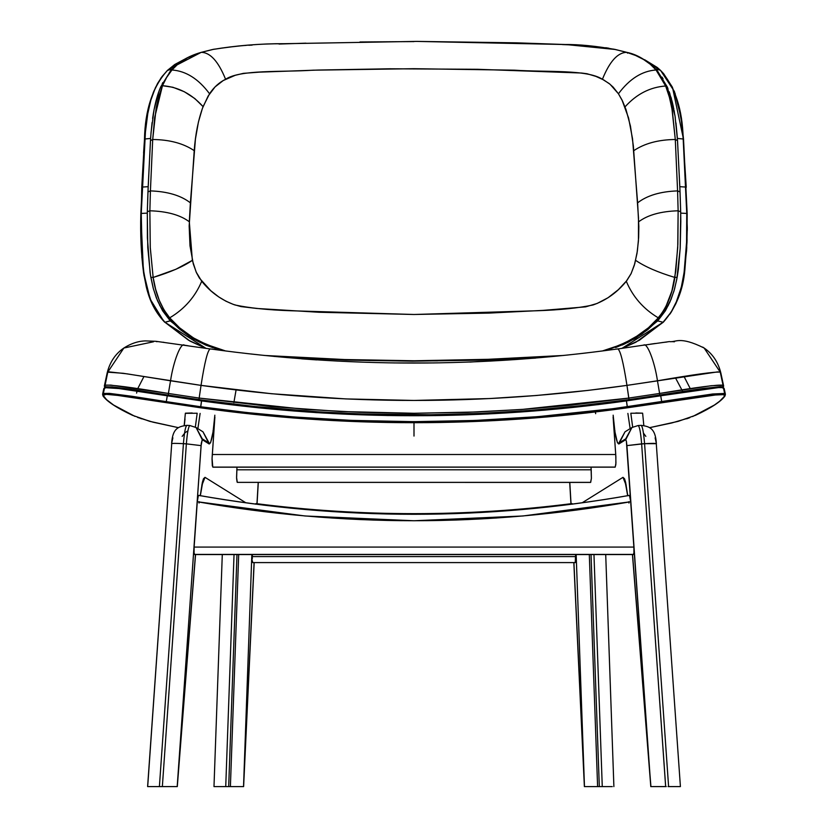 <?xml version="1.0" encoding="UTF-8"?>
<svg xmlns="http://www.w3.org/2000/svg" width="828" height="828" viewBox="0 0 828 828"><rect width="100%" height="100%" fill="white"/><g stroke="black" fill="none" stroke-linecap="round" stroke-linejoin="round"><path stroke-width="1.24" d="M158.8 91.836L154.08 109.524L151.089 132.159L150.468 140.667L152.704 139.497L150.417 190.895L152.704 139.497L150.468 140.667L147.964 191.899L150.417 190.895L147.964 191.899L147.312 211.782L149.868 210.788L150.417 190.895C167.587 191.506 180.918 195.491 190.388 202.839L195.439 139.011L198.43 122.006L202.394 108.406L208.118 96.089L215.073 86.899L223.249 80.533L235.235 75.296L243.38 73.35L259.009 72.16L318.552 70.038L389.853 68.786L477.611 69.293L581.473 73.019L587.042 73.744L595.932 76.404L603.715 79.943L610.05 84.249L618.444 93.771L622.573 101.161L626.009 109.555L630.46 126.156L633.348 145.842L638.491 217.836L638.44 240.813L637.001 253.389L634.3 265.312L630.998 273.84L626.796 280.62L618.34 289.707L608.042 297.738L597.154 303.452L585.675 306.846L542.992 310.386L488.779 313.108L413.845 314.485L318.935 312.259L256.752 308.461L240.958 306.588L233.299 304.394L225.92 301.185L218.737 296.921L210.757 290.7L199.455 278.156L196.464 272.712L193.276 263.884L189.985 245.75L189.167 225.982L194.218 150.655C183.443 143.41 169.605 139.684 152.704 139.497L154.691 117.41L162.474 85.708L166.656 77.408L171.955 69.987C185.979 70.98 198.513 78.908 209.556 93.771C213.841 87.271 219.182 82.438 225.578 79.271C240.451 69.386 281.116 72.315 313.263 70.183L413.917 68.703L514.426 70.173C546.532 72.347 587.062 69.283 602.422 79.271L609.149 83.525L613.165 87.137L618.444 93.771L622.014 100.012L628.587 118.021L632.53 138.762L637.612 202.839L638.843 226.541L638.647 237.574L637.363 251.019L634.817 263.542L631.164 273.499L626.279 281.261C617.284 292.408 606.22 300.305 593.065 304.963C578.658 308.037 560.121 309.962 537.455 310.738L414.093 314.485L290.721 310.748C268.044 309.972 249.487 308.047 235.038 304.994C221.852 300.357 210.736 292.439 201.721 281.261L196.174 272.06L192.365 260.354L189.312 221.769L190.388 202.839C180.918 195.491 167.587 191.506 150.417 190.895L149.868 210.788L147.312 211.782L147.394 237.781L150.096 272.691L150.862 277.37L153.149 277.452L150.282 247.82L149.868 210.788C167.09 211.316 180.235 214.969 189.312 221.769C180.235 214.969 167.09 211.316 149.868 210.788L150.241 247.054L153.149 277.452C170.216 272.288 183.288 266.585 192.365 260.354L175.815 269.307L153.149 277.452L155.654 289.334L159.255 300.305L164.016 309.951L169.699 317.838C184.509 309.02 195.18 296.828 201.721 281.261C195.18 296.828 184.509 309.02 169.699 317.838L179.572 327.795L193.421 337.896L208.501 345.504L225.444 350.937M602.391 350.979L622.49 344.231L639.775 334.512L648.469 327.743L656.459 319.939L662.027 312.994L665.94 306.432L671.87 291.063L675.772 271.284L677.873 244.198L678.132 210.788L677.728 247.593L674.851 277.452L677.149 277.359L678.37 269.348L680.212 247.851L680.813 221.469L680.688 211.782L678.132 210.788L680.688 211.782L680.036 191.899L677.583 190.895L678.132 210.788C660.91 211.316 647.765 214.969 638.688 221.769C647.765 214.969 660.91 211.316 678.132 210.788L677.583 190.895L680.036 191.899L677.532 140.667L675.296 139.497L677.583 190.895C660.413 191.506 647.082 195.491 637.612 202.839C647.082 195.491 660.413 191.506 677.583 190.895L675.296 139.497L677.532 140.667L675.048 116.106L667.347 87.075L657.225 70.577L656.045 69.987L665.64 86.008L669.593 97.828L672.346 110.848L675.296 139.497C658.395 139.684 644.557 143.41 633.782 150.655C644.557 143.41 658.395 139.684 675.296 139.497L671.891 108.251L669.117 96.079L665.64 86.008L667.44 87.375L665.64 86.008C650.063 87.137 636.525 94.092 625.026 106.874C636.525 94.092 650.063 87.137 665.64 86.008L661.468 77.625L656.045 69.987C642.021 70.98 629.487 78.908 618.444 93.771C629.487 78.908 642.021 70.98 656.045 69.987L650.239 64.222L643.563 59.481L635.469 55.414L626.703 52.34C617.698 52.506 609.605 61.479 602.422 79.271C609.605 61.479 617.698 52.506 626.703 52.34L613.465 49.09M675.079 116.334L672.502 102.931L669.169 91.742M160.684 87.085L162.474 85.708L160.777 86.764L170.775 70.577C178.113 62.11 188.256 56.035 201.194 52.361L201.297 52.34C210.302 52.506 218.395 61.479 225.578 79.271C218.395 61.479 210.302 52.506 201.297 52.34L187.656 57.691L177.761 64.232L171.955 69.987L166.656 77.418L162.474 85.708L172.897 87.271L184.333 91.732L194.849 98.573L203.067 106.626L209.556 93.771C198.513 78.908 185.979 70.98 171.955 69.987M160.777 86.764C157.62 93.864 155.084 103.21 153.159 114.802L153.097 115.216M615.628 347.563L628.235 342.212L641.855 334.108L655.186 322.92L659.792 317.983L658.301 317.838C643.491 309.02 632.82 296.828 626.279 281.261C632.82 296.828 643.491 309.02 658.301 317.838L648.5 327.722L633.72 338.414L616.446 346.704L602.401 350.979M265.26 355.512L339.759 359.455L414.207 360.77L496.583 359.145L562.905 355.502M674.851 277.452C657.784 272.288 644.712 266.585 635.635 260.344C644.712 266.585 657.784 272.288 674.851 277.452C672.543 293.609 667.026 307.074 658.301 317.838L659.792 317.983L663.725 312.974L670.98 299.581L674.561 288.993L677.149 277.359L674.851 277.452M245.885 45.416L242.055 45.654M214.286 49.142L201.297 52.34L213.924 49.214M162.474 85.708L158.862 96.162L156.192 107.816L152.704 139.497C169.605 139.684 183.443 143.41 194.218 150.655C195.408 134.136 198.358 119.46 203.067 106.626C191.568 93.812 178.03 86.847 162.474 85.708M225.609 350.979L204.599 343.817L194.445 338.507L185.151 332.307L179.552 327.774L169.699 317.838L168.208 317.983L159.545 305.097L166.718 316.213L168.208 317.983L169.699 317.838C161.005 307.157 155.488 293.692 153.149 277.452L150.862 277.37L153.17 287.989L156.388 298.008L162.619 310.81L170.278 320.902L192.769 338.621L221.221 350.41L205.975 345.214L192.458 338.445L170.64 320.674L179.821 329.296L189.074 336.096L199.952 342.306L212.734 347.688M634.786 338.652L606.5 350.441M563.661 355.45L479.391 359.756L414.207 360.77L349.012 359.766L264.339 355.45M189.995 336.696L178.796 328.447L168.208 317.983L170.64 320.674L164.917 322.258L170.278 320.902L162.609 310.779L157.475 300.667L153.408 288.879L150.396 274.617L147.788 247.707L147.28 213.117L141.246 213.438L145.511 130.462L147.632 114.295L150.727 100.478L155.426 87.675L161.118 77.801L167.608 70.256L174.77 64.491L185.182 58.912L167.608 70.256L172.576 68.91L167.411 70.452M221.511 350.441L193.379 338.755M627.552 53.137L626.703 52.34L635.625 55.486L643.48 59.43L650.301 64.273L658.291 72.108M615.37 49.483L626.806 52.361C637.063 54.379 647.196 60.454 657.225 70.577M176.881 64.988L201.194 52.361L212.537 49.504C238.216 45.457 262.083 43.522 284.139 43.698L417.001 41.4L516.703 42.839L564.934 44.505C579.031 44.36 595.87 46.026 615.463 49.504L566.01 44.546L416.474 41.4L283.166 43.739C259.619 43.667 236.083 45.592 212.537 49.504M248.773 45.271L252.147 45.105M279.026 44.05L305.956 43.17M359.942 41.98L413.969 41.586M522.002 43.16L548.943 44.05M562.398 44.567L572.469 44.971M573.307 45.002L574.156 45.033M575.843 45.105L577.53 45.188M582.57 45.447L585.924 45.643M605.734 47.703L608.922 48.231M614.531 49.307L626.703 52.34M177.616 64.367L175.505 66.126M284.677 357.085L279.108 356.744M275.776 356.526L274.099 356.423M219.989 349.965L219.43 349.809M206.286 345.204L205.137 344.717M199.641 342.15L197.074 340.825M195.791 340.122L193.493 338.828M192.821 338.424L191.454 337.607M675.969 122.927L677.387 138.442L683.183 139.011L677.387 138.442L679.829 186.683L685.863 187.076L679.829 186.683L680.72 213.117L686.754 213.438L680.72 213.117L680.161 248.835L676.755 279.471L674.023 290.887L669.914 302.044L665.36 310.831L657.722 320.902L663.083 322.258L657.722 320.902L668.527 304.932L664.511 311.825L657.722 320.902L635.407 338.528L606.779 350.41L635.231 338.621L657.36 320.674L647.693 329.699L635.355 338.321M625.357 343.599L622.107 345.038M616.394 347.284L615.846 347.481M656.49 70.049L655.424 68.91L660.392 70.256L663.673 73.723L672.181 86.847L677.542 101.451L681.361 120.712L683.183 139.011L686.754 213.438L686.588 242.004L684.197 271.894L681.506 286.364L677.314 299.85L671.229 311.97L663.083 322.258L639.319 340.287L622.076 348.309M434.162 362.923L393.817 362.923M153.708 91.546L150.758 99.94L147.519 113.695L144.496 139.29L141.754 187.345L141.246 213.438C140.957 250.273 140.801 298.846 164.917 322.258L205.955 348.309L188.536 340.204L164.917 322.258L156.74 311.918L150.644 299.746L146.473 286.312L143.793 271.822L142.23 256.97L141.246 213.438L147.28 213.117L148.171 186.683L142.137 187.076L148.171 186.683L150.613 138.442L144.817 139.011L150.613 138.442L150.81 135.668M342.357 359.797L370.209 360.542M392.534 360.884L437.577 360.863M480.033 359.973L536.14 357.51M663.083 78.867L661.976 77.107M675.296 117.814L675.141 116.769M674.468 112.536L674.085 110.414M673.785 108.841L673.609 107.93M673.371 106.822L671.932 100.674M671.498 99.081L670.928 97.104M669.955 94.019L669.448 92.529M667.968 88.648L667.44 87.375M622.252 348.277L635.914 342.202L663.321 322.206C675.969 307.85 683.152 290.317 684.88 269.638L686.992 242.242L687.168 213.634L683.524 139.207L681.403 118.942L674.406 91.473L660.516 70.328L644.598 59.699L657.266 67.482L660.392 70.256L655.424 68.91L653.778 67.296M158.231 93.44L157.889 94.475M156.202 100.167L155.881 101.409M153.428 113.167L153.108 115.102M152.983 115.941L152.611 118.487M152.083 122.544L150.913 134.302M170.423 71.27L169.429 72.45M162.816 82.593L162.216 83.773M664.573 320.695L671.291 312.063L675.99 303.452L681.62 287.13L683.172 280.112L686.609 250.315L687.281 227.855L686.754 213.438L686.567 242.645L684.063 272.888L681.289 287.275L675.689 303.669L671.011 312.311L663.083 322.258L622.056 348.309M434.141 362.923L393.849 362.923M687.157 213.676L685.863 187.076L687.157 213.676M686.246 187.345L683.183 139.011L686.246 187.345M660.589 70.452L660.392 70.256C674.955 86.391 682.551 109.306 683.183 139.011L683.473 139.114M683.493 139.135L672.543 87.613M642.818 58.912L660.392 70.256M163.427 320.695L150.137 299.032L143.43 271.781L140.843 213.676L144.496 139.29L147.808 113.332L151.006 99.526L153.936 91.101L157.589 83.421L162.102 76.476L167.608 70.256M164.648 321.968L190.088 341.146L205.758 348.288M140.843 213.676L140.781 216.501M141.826 256.742L141.919 257.932M143.586 272.857L144.113 276.179M146.007 285.619L146.401 287.202M148.968 295.865L149.961 298.566M156.978 312.477L157.724 313.584M669.862 314.174L671.467 311.794M681.599 287.192L682.22 284.635M683.752 276.976L684.28 273.726M686.598 250.346L686.764 247.22M686.961 242.739L687.064 239.675M687.261 230.588L687.281 227.617M679.498 108.727L678.794 105.663M675.317 94.154L674.292 91.535M154.029 90.769L153.004 93.285M147.819 112.07L146.711 118.549M144.496 139.29L143.586 153.066M224.916 411.019L200.614 407.8C271.201 417.716 342.326 422.684 414 422.704L414 436.077L414 422.704L360.428 421.773L296.362 418.192M188.184 345.773L184.468 345.204C181.022 341.819 173.362 361.381 170.537 380.787L201.038 385.382C204.682 362.002 207.756 349.861 210.25 348.971C207.756 349.861 204.682 362.002 201.038 385.382C343.165 405.461 485.136 405.461 626.962 385.382C623.318 362.002 620.244 349.861 617.75 348.971C620.244 349.861 623.318 362.002 626.962 385.382L657.463 380.787C654.637 361.381 646.978 341.819 643.532 345.204C646.978 341.819 654.637 361.381 657.463 380.787C694.268 374.453 715.206 371.575 720.267 372.165L704.131 348.029L702.744 347.108L704.131 348.029L720.267 372.165L723.382 386.852L723.082 385.227L711.273 385.713L625.896 398.496L571.196 405.161L526.235 409.146L477.621 411.951L414.021 413.275L340.981 411.526L271.098 406.569L199.165 398.082L199.01 399.634L201.721 400.007L200.614 407.8L119.128 395.546L106.388 394.356L103.531 395.07M103.334 395.598L106.626 399.717L113.591 405.037L134.933 416.36M137.614 417.436L153.035 422.176L178.434 427.672L150.085 421.421L132.646 415.356C116.924 407.935 107.257 401.601 103.624 396.374L104.121 394.614L106.087 394.356L115.941 395.153L200.614 407.8L200.666 406.755L246.216 412.468L293.609 416.939L351.144 420.376L413.979 421.669L474.93 420.458L537.962 416.65L612.689 408.742L712.742 393.983L724.635 393.445L725.131 395.204L724.376 396.374C720.743 401.601 711.076 407.935 695.354 415.356L677.925 421.421L649.566 427.672L671.767 422.963L687.312 418.409M674.458 341.767L671.643 341.612M667.026 341.995L661.769 342.616M655.341 343.475L650.363 344.189M535.581 358.1L469.9 362.064M316.72 359.911L301.547 358.824M163.809 342.316L162.94 342.212M157.196 341.664L156.347 341.612M107.826 372.114L107.433 373.79L107.733 372.165L123.869 348.029L153.542 341.767M143.968 376.492L137.717 388.663M137.044 391.064L136.589 393.114L137.044 391.064M145.055 392.296L145.293 391.489M236.083 389.947L233.869 402.605L236.083 389.947M723.424 387.338L723.082 385.227C718.207 384.482 697.052 387.214 659.605 393.455L657.463 380.787L659.605 393.455L628.835 398.082L626.962 385.382L628.99 399.634L577.499 406.062L528.999 410.502L479.919 413.41L431.098 414.735L360.749 413.907L318.304 411.837L254.496 406.486L201.721 400.007C343.051 419.765 484.577 419.765 626.279 400.007L627.386 407.8L595.425 411.951L595.663 413.689L595.446 411.951L551.965 416.494L487.992 420.924L414 422.704C485.622 422.694 556.747 417.726 627.386 407.8L712.08 395.153L723.879 394.614L724.376 396.374L724.655 395.743M675.472 377.878L682.707 391.489M690.749 390.257L690.956 391.064L690.749 390.257M690.283 388.663L684.031 376.492M104.908 388.363L104.369 385.931L107.185 372.869C109.886 362.033 115.454 353.753 123.869 348.029L107.733 372.165L123.165 373.283L201.038 385.382L199.165 398.082L201.038 385.382L271.46 393.724L345.876 398.92L414 400.452L489.783 398.547L536.161 395.515L588.046 390.402L626.465 385.455L717.514 371.907L720.267 372.165L723.082 385.227L722.658 386.914L723.082 385.227M643.532 345.204L669.355 341.591C675.689 342.678 679.084 335.568 704.131 348.029C712.546 353.753 718.114 362.033 720.815 372.869L723.631 385.931L723.092 388.363M617.75 348.971L643.956 345.09M123.869 348.029C134.923 340.97 143.43 341.001 145.5 340.908L156.006 341.312L210.25 348.971M105.963 386.728L133.97 389.76L167.546 394.977L167.287 395.794L201.525 400.897C343.258 420.676 484.908 420.676 626.475 400.897L626.279 400.007L628.99 399.634L628.835 398.082L521.744 409.467L467.83 412.323L413.845 413.275L359.869 412.313L306.091 409.456L199.165 398.082L168.394 393.455L170.537 380.787C173.362 361.381 181.022 341.819 184.468 345.204L184.044 345.09M107.433 373.79L104.732 387.018M104.918 385.227L107.733 372.165L109.296 371.896L127.026 373.842L170.537 380.787L168.394 393.455L110.776 385.103L104.918 385.227L105.342 386.914L104.918 385.227C109.927 384.492 131.083 387.235 168.394 393.455L168.281 395.091L182.315 397.223L199.01 399.634L199.165 398.082L168.394 393.455L168.281 395.091L167.546 394.977L201.721 400.007L201.525 400.897L129.903 389.16L112.256 386.904L105.611 386.8M721.778 386.686L702.868 388.477L628.99 399.634L659.719 395.091L659.605 393.455L659.719 395.091L702.796 388.487L720.929 386.635M722.616 386.893L723.889 389.419L722.616 386.893M716.313 394.966L716.851 394.552M722.399 386.811L724.158 388.477L725.411 394.304M660.454 394.977L660.713 395.794L719.656 387.421L723.393 387.649L724.635 393.445L723.393 387.649L717.441 387.566L660.713 395.794L660.454 394.977M626.475 400.897L660.713 395.794L661.696 401.632L660.713 395.794L598.509 404.571L544.327 410.181L487.982 413.959L435.176 415.594L387.369 415.511L316.493 412.634L258.45 407.811L201.525 400.897L200.666 406.755L166.304 401.632L200.666 406.755C342.802 426.617 485.032 426.617 627.334 406.755L626.475 400.897M105.384 386.893L104.607 387.649L116.469 388.187L167.287 395.794L166.304 401.632L167.287 395.794L120.091 388.632L104.607 387.649L105.384 386.893L104.607 387.649L103.365 393.445L109.379 393.372L132.128 396.312L166.304 401.632L166.335 402.687L166.304 401.632L132.19 396.322L109.41 393.372L103.365 393.445L104.607 387.649M102.589 394.304L103.842 388.477L105.818 386.748M102.869 395.204L103.365 393.445L104.121 394.614L103.365 393.445L102.869 395.204L103.624 396.374M695.975 414.942L695.354 415.356L695.975 414.942M725.131 395.204L724.635 393.445L723.879 394.614L724.635 393.445L712.701 393.983L661.696 401.632L661.665 402.687L661.696 401.632L627.334 406.755L627.386 407.8L719.159 394.449M132.025 414.942L132.646 415.356L132.025 414.942M140.688 418.409L141.288 418.802M686.712 418.802L689.848 417.654M692.591 416.556L714.398 405.037L719.615 401.249L724.376 396.374M724.552 395.194L723.279 394.449M194.797 554.501L194.052 553.021L194.031 548.436L197.281 501.737C341.757 527.063 486.243 527.063 630.719 501.737L629.456 495.392C558.186 507.978 486.367 514.271 414 514.291C341.633 514.271 269.814 507.978 198.544 495.392L198.544 495.392C342.181 520.553 485.819 520.553 629.456 495.392L630.605 500.402L633.896 547.08L633.948 553.021L633.203 554.501M571.827 503.859L572.376 503.859C519.808 510.597 467.013 513.971 414 513.971L414 513.712C466.93 513.712 519.642 510.348 572.138 503.641L572.552 504.149M587.901 786.6L584.382 786.6L573.918 562.595L584.454 786.176L576.164 554.563L584.465 786.6L597.609 786.6L589.308 554.563L597.609 786.6L599.317 786.6L591.026 554.563L599.317 786.6L611.871 786.6M650.922 786.59L632.54 554.563L650.798 786.59L626.91 445.619L644.577 443.673C652.454 443.239 656.366 443.27 656.293 443.787L680.409 786.59L679.591 786.59M625.74 439.678L625.709 438.85L618.806 443.156L618.837 443.984L625.74 439.678L618.837 443.984L617.398 442.607L614.925 431.781L613.165 415.18C614.697 433.727 616.591 443.332 618.837 443.984L625.005 431.833L618.806 443.156L625.709 438.85L631.909 427.527L625.74 439.678L626.382 441.231L625.74 439.678M173.88 786.59L177.192 786.59L201.09 445.619L186.362 443.86L201.09 445.619L202.26 439.678L196.091 427.527L189.964 425.571C188.536 425.985 187.335 432.081 186.362 443.86C187.335 432.081 188.536 425.985 189.964 425.571L196.091 427.527L202.291 438.85L209.194 443.156L202.995 431.833L209.163 443.984C211.409 443.332 213.303 433.727 214.835 415.18L213.075 431.781L210.602 442.607L209.163 443.984L209.194 443.156L202.291 438.85L202.26 439.678L209.163 443.984L202.26 439.678L201.297 443.301L177.192 786.59L195.46 554.563L177.296 786.59L195.553 554.563M222.287 554.563L213.986 786.6L228.683 786.6L236.984 554.563L228.683 786.6L230.391 786.6L238.692 554.563L230.391 786.6L240.099 786.6M200.221 495.765L202.353 482.465L203.471 478.76L205.002 477.332L245.854 502.793L205.002 477.332L202.094 484.773M251.836 554.563L243.546 786.176L254.082 562.595L243.546 786.176L251.836 554.563M256.97 503.724L258.201 482.455L256.97 503.724M252.312 560.866L252.726 562.595L575.253 562.595L575.595 554.563L575.688 556.582L252.312 556.582L252.405 554.563L252.271 557.648L252.261 559.138L252.312 556.582L575.688 556.582L575.305 562.585L252.695 562.585L252.292 560.556M255.448 504.149L255.862 503.641C308.358 510.348 361.07 513.712 414 513.712L414 513.971C360.987 513.971 308.192 510.597 255.624 503.859L255.862 503.641C361.287 517.065 466.713 517.065 572.138 503.641L571.972 503.61M213.169 467.075L212.32 465.905L212.04 459.105L214.887 417.043L212.061 458.226L212.775 467.095L614.831 467.075M237.708 482.351L237.067 481.999L236.601 478.377L236.974 467.178L236.57 477.404L237.315 482.372L590.292 482.351M633.917 553.28L633.896 547.08L194.104 547.08L197.281 501.737L198.389 495.413L197.281 501.737L305.014 515.979L414 520.76L522.986 515.979L630.719 501.737L633.896 547.08L194.104 547.08L194.083 553.249M199.144 501.675L199.062 503.051M216.129 786.6L225.733 786.6L234.034 554.563L225.733 786.6L236.798 786.6M225.061 786.6L224.109 786.6M219.72 786.6L218.437 786.6M215.735 786.6L214.845 786.6M215.715 786.6L214.504 786.6M239.147 786.6L240.751 786.6M235.08 786.6L233.02 786.6M228.901 786.6L225.733 786.6M223.726 786.6L223.198 786.6M221.997 786.6L220.817 786.6M217.733 786.6L216.884 786.6M214.649 786.6L214.069 786.6M184.996 418.937L184.406 424.588M172.876 437.836L171.8 442.628M148.316 786.59L147.612 786.59L171.707 443.787C171.634 443.27 175.546 443.239 183.423 443.673C184.396 431.895 185.596 425.799 187.024 425.385C185.596 425.799 184.396 431.895 183.423 443.673C175.546 443.239 171.634 443.27 171.707 443.787L147.788 785.172M240.793 786.6L243.618 786.6L254.175 562.595M242.118 786.6L241.424 786.6M234.945 786.6L234.376 786.6M233.258 786.6L232.689 786.6M197.178 413.234L195.336 427.093L197.178 413.234L185.451 413.338M200.117 413.41L197.871 428.635L200.117 413.41M201.784 485.156L205.002 477.332L203.46 478.946L202.187 484.214M202.612 483.086L202.342 483.821M202.549 483.117L202.104 484.401M192.231 412.986L185.42 413.172M213.065 430.55L213.614 430.746M202.446 483.376L200.231 495.672M159.949 786.59L147.632 786.59L159.4 786.59L183.423 443.673L186.362 443.86L162.35 786.59L171.417 786.59L161.356 786.59M159.928 786.59L154.008 786.59M153.553 786.59L152.186 786.59M151.369 786.59L148.978 786.59M147.612 786.59L159.4 786.59L183.423 443.673L186.362 443.86L162.35 786.59L159.4 786.59L175.422 786.59M174.977 786.59L174.097 786.59M168.726 786.59L162.35 786.59M177.254 786.59L175.608 786.59M176.799 786.59L175.836 786.59M174.429 786.59L169.937 786.59M569.799 482.455L571.03 503.724L569.799 482.455M627.769 495.672L624.529 478.76L622.998 477.332L582.146 502.793L622.998 477.332L624.529 478.76L625.647 482.465L627.779 495.765M653.747 786.59L665.65 786.59L641.638 443.86C640.665 432.081 639.464 425.985 638.036 425.571C639.464 425.985 640.665 432.081 641.638 443.86L626.91 445.619L626.382 441.231L650.808 786.59L651.605 786.59M591.026 467.178L591.399 478.377L590.571 482.434L237.315 482.372L590.685 482.372L591.399 478.356L591.202 469.797L236.798 469.797L591.202 469.797L591.026 467.178M613.113 417.043L615.877 456.839L615.835 464.684L615.111 467.158L212.775 467.095L615.225 467.095L615.939 463.08L615.742 454.52L212.258 454.52L615.742 454.52L613.113 417.043M628.938 503.051L628.856 501.685M625.906 484.421L625.316 482.714M631.909 427.527L638.181 425.52L631.909 427.527L625.005 431.833M640.975 425.385C642.404 425.799 643.604 431.895 644.577 443.673C643.604 431.895 642.404 425.799 640.975 425.385L638.181 425.52M661.748 786.59L654.296 786.59M653.085 786.59L652.216 786.59M651.377 786.59L653.582 786.59M632.447 554.563L650.798 786.59M651.905 786.59L650.746 786.59M666.261 786.59L665.671 786.59L641.638 443.86L644.577 443.673L668.6 786.59L668.051 786.59M665.671 786.59L652.412 786.59M679.384 786.59L673.092 786.59L680.409 786.59L656.293 443.787M660.475 786.59L659.171 786.59M658.053 786.59L656.997 786.59M655.797 786.59L654.855 786.59M653.882 786.59L653.344 786.59M652.164 786.59L651.201 786.59M641.12 425.333C649.514 426.534 655.424 428.014 656.387 443.673L644.577 443.673L668.6 786.59L673.133 786.59L668.072 786.59M656.2 442.628L655.124 437.836M625.896 484.401L625.45 483.117M630.129 428.635L627.883 413.41L630.129 428.635M630.822 413.234L632.664 427.093L630.822 413.234L642.59 413.172L635.78 412.986M626.216 485.156L622.998 477.332L625.906 484.773M625.45 483.283L625.264 482.714M614.386 430.746L614.935 430.55M595.58 786.6L595.011 786.6M594.98 786.6L592.993 786.6M586.524 786.6L585.882 786.6M584.382 786.6L573.825 562.595M593.604 786.6L603.333 786.6M604.792 786.6L612.285 786.6M611.116 786.6L610.267 786.6M609.315 786.6L608.28 786.6M607.183 786.6L606.003 786.6M601.708 786.6L599.099 786.6M591.202 786.6L588.843 786.6M587.249 786.6L584.879 786.6M587.187 786.6L592.91 786.6M593.966 554.563L602.266 786.6L593.966 554.563M611.788 786.6L611.271 786.6M609.418 786.6L608.87 786.6M613.89 786.6L605.713 554.563M255.976 503.59C361.329 517.003 466.671 517.003 572.024 503.59L572.003 503.6M572.531 504.086L572.376 503.859C466.795 517.334 361.205 517.334 255.624 503.859L255.479 504.076M212.982 467.178L615.08 467.168L213.024 467.168M633.234 554.532L194.766 554.532M633.306 554.563L194.683 554.563M194.642 554.543L633.586 554.418L194.642 554.543M629.528 495.361L629.487 495.372C485.829 520.564 342.171 520.564 198.503 495.361L198.461 495.372M194.135 553.694L194.414 554.418L633.586 554.418L633.855 553.715M549.595 356.816L478.087 360.201L412.323 361.184L346.352 360.097L278.425 356.816M400.121 362.995L427.879 362.995M164.679 322.216C152.983 309.931 148.688 296.538 146.463 287.595L143.637 273.323C141.153 254.299 140.222 234.407 140.832 213.634L144.476 139.207C145.097 109.606 152.776 86.64 167.484 70.328L185.617 58.726M210.053 348.888C346.021 367.777 481.979 367.777 617.947 348.888M178.434 427.672L149.62 421.297L132.418 415.273C116.676 407.883 106.874 401.445 103.024 395.981L102.6 394.263M649.566 427.672L678.173 421.359L695.582 415.273C711.324 407.883 721.126 401.445 724.976 395.981L725.4 394.263M257.063 503.734L258.295 482.455M187.884 430.881L185.068 432.661L182.16 436.387M184.189 425.437L185.368 413.234M202.995 431.833L196.091 427.527M200.345 495.693L202.57 483.055M189.819 425.52L186.88 425.333C178.486 426.534 172.576 428.014 171.613 443.673M625.43 483.055L627.655 495.693M642.631 413.234L643.811 425.437M645.84 436.387L643.46 433.127M570.937 503.734L569.705 482.455"/></g></svg>
